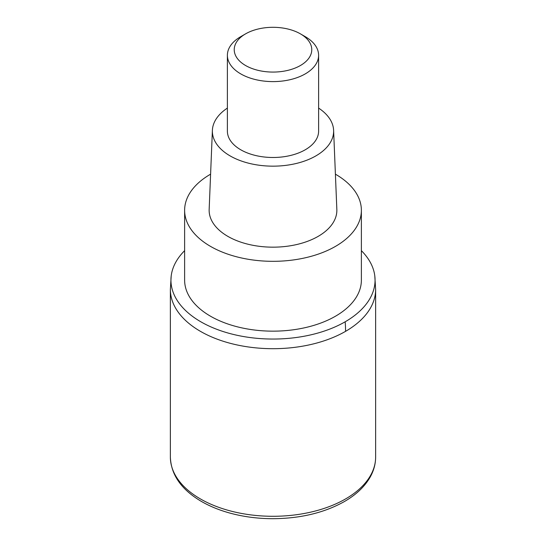 <?xml version="1.0" encoding="UTF-8"?>
<svg xmlns="http://www.w3.org/2000/svg" width="546" height="546" viewBox="0 0 546 546"><rect width="100%" height="100%" fill="white"/><g stroke="black" fill="none" stroke-linecap="round" stroke-linejoin="round"><path stroke-width="0.82" d="M345.57 331.34A102.634 59.255 180 0 1 233.722 344.185A102.634 59.255 180 0 1 170.366 289.441A102.634 59.255 0 0 0 233.722 344.185A102.634 59.255 0 0 0 345.57 331.34A102.634 59.255 -0 0 0 375.634 289.441A102.634 59.255 180 0 1 345.57 331.34A114.032 65.841 60 0 0 345.168 321.792A102.061 58.92 180 0 1 230.617 333.729A102.061 58.92 180 0 1 171.198 275.942A102.061 58.92 180 0 1 184.623 250.662M361.377 250.662A102.061 58.92 180 0 1 374.802 275.942A102.061 58.92 180 0 1 345.168 321.792M184.623 210.299L184.623 280.132A88.377 51.024 0 0 0 239.182 327.272A88.377 51.024 0 0 0 335.49 316.209A88.377 51.024 0 0 0 361.377 280.132L361.377 210.299A88.377 51.024 180 0 1 335.49 246.376A88.377 51.024 180 0 1 239.182 257.439A88.377 51.024 180 0 1 184.623 210.299A88.377 51.024 180 0 1 210.51 174.222A88.377 51.024 180 0 1 210.599 174.167M335.401 174.167A88.377 51.024 180 0 1 361.377 210.299M212.387 130.33L209.159 209.432A63.862 36.869 0 0 0 247.87 244.192A63.862 36.869 0 0 0 318.154 236.37A63.862 36.869 0 0 0 336.841 209.432L333.613 130.33A60.626 35.005 180 0 1 315.868 155.903A60.626 35.005 180 0 1 249.14 163.336A60.626 35.005 180 0 1 212.387 130.33A60.626 35.005 180 0 1 227.389 108.094M318.611 108.094A60.626 35.005 180 0 1 333.613 130.33M227.389 55.269L227.389 131.156A45.611 26.338 0 0 0 255.542 155.487A45.611 26.338 0 0 0 305.255 149.775A45.611 26.338 0 0 0 318.611 131.156L318.611 55.269A45.611 26.338 180 0 1 305.255 73.894A45.611 26.338 180 0 1 255.542 79.6A45.611 26.338 180 0 1 227.389 55.269A45.611 26.338 180 0 1 240.745 36.65L245.584 33.859A38.773 22.386 180 0 1 300.416 33.859A38.773 22.386 180 0 1 300.416 65.513A38.773 22.386 180 0 1 245.584 65.513A38.773 22.386 180 0 1 245.584 33.859L240.745 36.65M300.416 33.859L305.255 36.65A45.611 26.338 180 0 1 318.611 55.269M170.366 457.036A102.634 59.255 0 0 0 233.722 511.779A102.634 59.255 0 0 0 345.57 498.935A102.634 59.255 0 0 0 375.634 457.036C375.6 464.066 373.737 470.829 370.038 477.334C364.564 486.759 356.019 494.833 344.389 501.549C324.215 512.837 300.286 518.557 272.611 518.7C257.125 518.639 242.397 516.632 228.433 512.674C217.888 509.65 208.47 505.664 200.184 500.702C180.924 488.991 170.987 474.433 170.366 457.036L170.366 289.441L171.198 275.942M374.802 275.942L375.634 289.441L375.634 457.036"/></g></svg>
